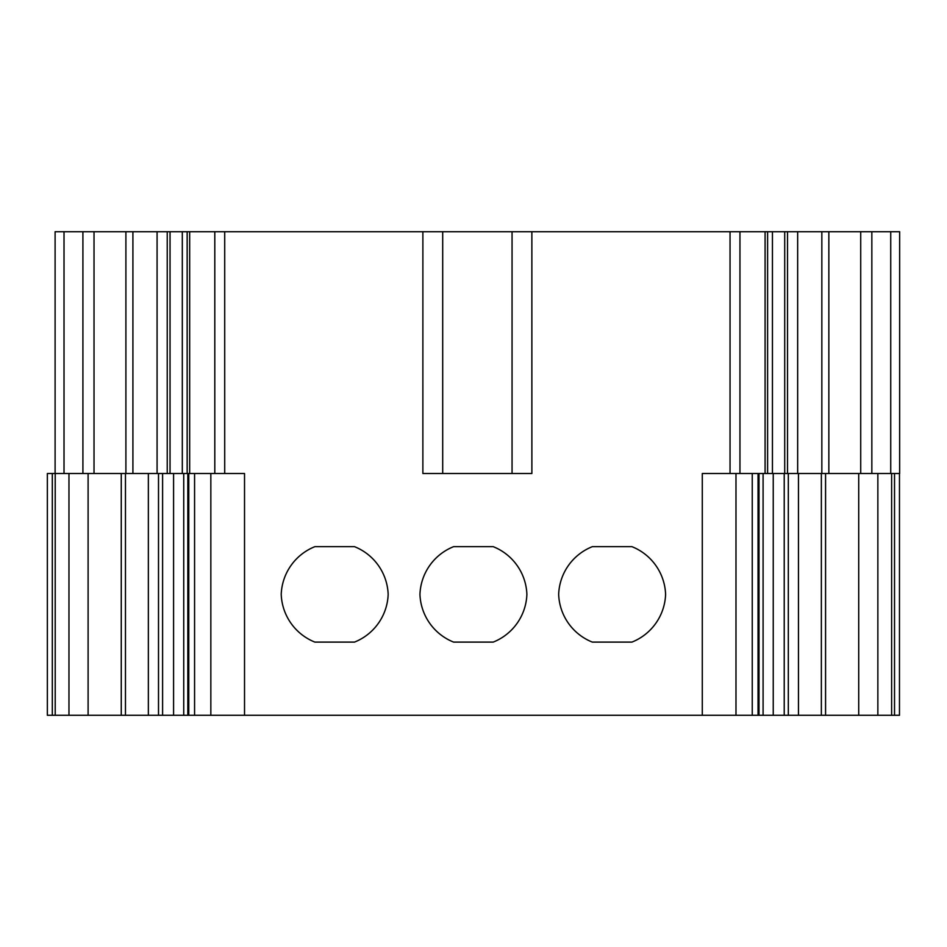 <?xml version="1.0" encoding="UTF-8"?>
<svg xmlns="http://www.w3.org/2000/svg" width="947" height="947" viewBox="0 0 947 947"><rect width="100%" height="100%" fill="white"/><g stroke="black" fill="none" stroke-linecap="round" stroke-linejoin="round"><path stroke-width="1.42" d="M224.711 473.5L47.35 473.5L47.35 715.269L244.527 715.269L244.527 473.5L224.711 473.5L224.711 231.731L730.042 231.731L730.042 473.5L702.295 473.5L702.295 715.269L244.527 715.269M422.883 231.731L422.871 473.5L531.883 473.5L531.871 231.731M828.85 473.5L899.65 473.5L899.65 231.731L828.85 231.731L828.85 473.5L797.634 473.5M828.85 231.731L784.708 231.731L784.708 473.5L772.409 473.5M730.042 473.5L739.95 473.5L739.95 231.731L730.042 231.731M442.699 473.5L442.699 231.731L442.699 473.5M512.055 473.5L512.055 231.731M739.95 473.5L772.444 473.5L772.444 231.731L739.95 231.731M784.708 473.5L797.658 473.5L797.658 231.731M890.736 231.731L890.736 473.5M224.711 231.731L55.104 231.731L55.104 473.5M784.708 231.731L772.444 231.731M493.233 642.102A53.506 53.506 0 0 0 526.887 594.385A53.506 53.506 0 0 0 493.233 546.668L453.601 546.668A53.506 53.506 0 0 0 419.947 594.385A53.506 53.506 0 0 0 453.601 642.102L493.233 642.102M354.509 642.102A53.506 53.506 0 0 0 388.163 594.385A53.506 53.506 0 0 0 354.509 546.668L314.877 546.668A53.506 53.506 0 0 0 281.223 594.385A53.506 53.506 0 0 0 314.877 642.102L354.509 642.102M631.945 642.102A53.506 53.506 0 0 0 665.599 594.385A53.506 53.506 0 0 0 631.945 546.668L592.313 546.668A53.506 53.506 0 0 0 558.659 594.385A53.506 53.506 0 0 0 592.313 642.102L631.945 642.102M702.295 715.269L735.985 715.269L735.985 473.5M735.985 715.269L759.009 715.269L759.009 473.5M759.009 715.269L784.223 715.269L784.223 473.5M784.223 715.269L821.357 715.269L821.357 473.5M821.357 715.269L825.571 715.269L825.571 473.5M825.571 715.269L894.524 715.269L894.524 473.5M894.524 715.269L899.472 715.269L899.472 473.5M52.31 715.269L52.31 473.5M121.263 715.269L121.263 473.5M132.911 231.731L132.911 473.5M125.904 231.731L125.904 473.5M64.017 231.731L64.017 473.5M170.046 231.731L170.046 473.5M214.803 473.5L214.803 231.731M125.466 715.269L125.466 473.5M162.6 715.269L162.6 473.5M187.826 715.269L187.826 473.5M210.838 715.269L210.838 473.5M821.842 231.731L821.842 473.5M752.249 715.269L752.249 473.5M763.093 715.269L763.093 473.5M788.318 715.269L788.318 473.5M858.716 715.269L858.716 473.5M877.857 715.269L877.857 473.5M891.624 715.269L891.624 473.5M55.21 715.269L55.21 473.5M68.965 715.269L68.965 473.5M88.107 715.269L88.107 473.5M94.025 231.731L94.025 473.5M82.91 231.731L82.91 473.5M167.24 231.731L167.24 473.5M189.672 231.731L189.672 473.5M158.504 715.269L158.504 473.5M183.73 715.269L183.73 473.5M194.573 715.269L194.573 473.5M765.081 231.731L765.081 473.5M787.513 231.731L787.513 473.5M860.716 231.731L860.716 473.5M871.844 231.731L871.844 473.5M758.05 473.5L758.05 715.269M773.237 473.5L773.237 715.269M798.463 473.5L798.463 715.269M157.084 231.731L157.084 473.5M182.309 231.731L182.309 473.5M187.151 231.731L187.151 473.5M148.359 473.5L148.359 715.269M173.585 473.5L173.585 715.269M188.773 473.5L188.773 715.269M767.603 231.731L767.603 473.5"/></g></svg>
